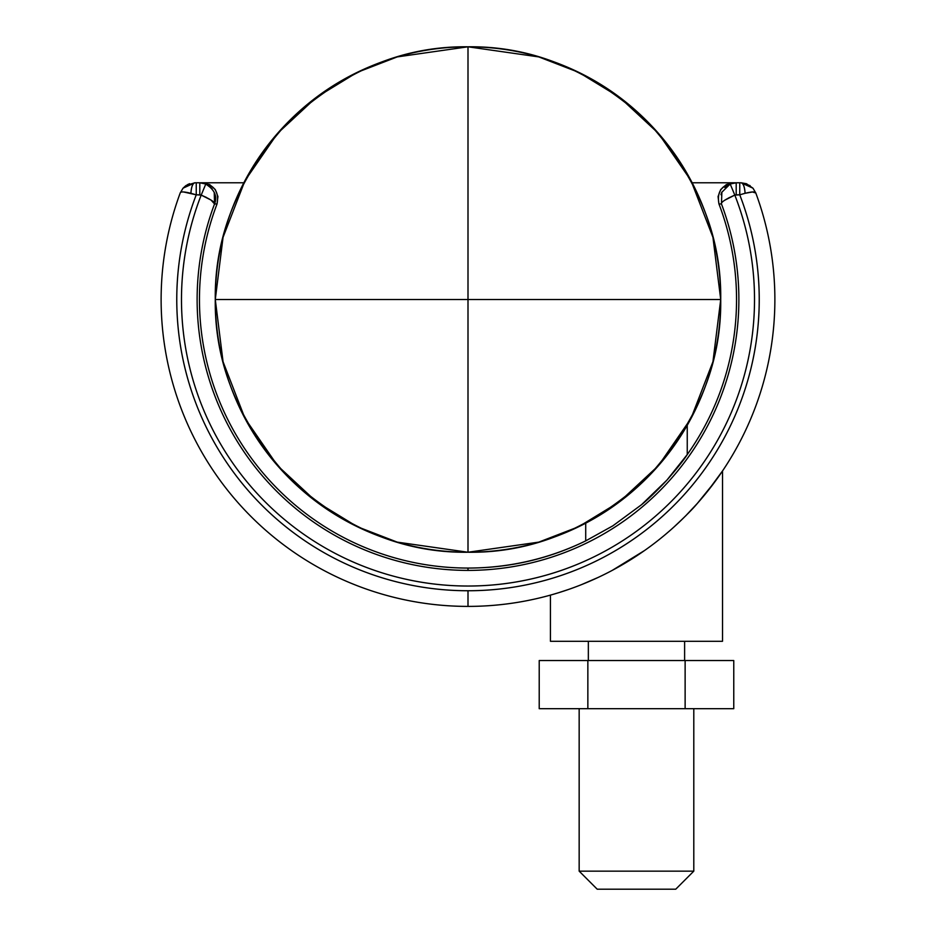 <?xml version="1.0" encoding="UTF-8"?>
<svg xmlns="http://www.w3.org/2000/svg" width="936" height="936" viewBox="0 0 936 936"><rect width="100%" height="100%" fill="white"/><g stroke="black" fill="none" stroke-linecap="round" stroke-linejoin="round"><path stroke-width="1.4" d="M707.359 491.564L722.522 470.948L722.522 641.289L550.438 641.289L550.438 595.12L550.438 641.289L722.522 641.289L722.522 470.948L714.975 481.654L697.332 503.428L685.573 515.982M752.38 191.974L745.079 193.307L752.474 191.962L755.797 193.003A306.879 306.879 0 0 1 468 606.399A306.879 306.879 0 0 1 180.203 193.003A306.879 306.879 0 0 0 468 606.399L468 590.745A291.225 291.225 0 0 1 196.244 194.817L183.526 191.962M686.1 515.397L697.332 503.428C693.178 508.529 685.199 516.555 673.417 527.506M644.53 550.532L612.319 570.34L628.372 561.155M568.503 589.469L558.757 592.663M214.239 192.325L214.543 203.954A270.878 270.878 0 0 0 468 570.398L468 568.058A268.538 268.538 0 0 1 217.023 204.001L214.543 203.954L217.023 204.001L217.936 196.548L217.023 204.001C219.305 191.997 214.438 184.918 202.41 182.789L243.828 182.789L196.244 182.789L196.244 194.817C187.738 216.883 182.017 239.639 179.057 263.086C176.097 286.545 176.003 310.003 178.753 333.485C181.514 356.967 187.048 379.77 195.355 401.895C203.674 424.031 214.508 444.834 227.893 464.326C241.266 483.818 256.792 501.415 274.447 517.128C292.114 532.841 311.407 546.203 332.315 557.212C353.235 568.222 375.172 576.564 398.116 582.239C421.071 587.913 444.366 590.745 468 590.745C491.634 590.745 514.929 587.913 537.884 582.239C560.828 576.564 582.765 568.222 603.685 557.212C624.593 546.203 643.886 532.841 661.553 517.128C679.208 501.415 694.734 483.818 708.107 464.326C721.492 444.834 732.326 424.031 740.645 401.895C748.952 379.77 754.486 356.967 757.247 333.485C759.997 310.003 759.903 286.545 756.943 263.086C753.983 239.639 748.262 216.883 739.756 194.817L734.807 195.097C743.313 216.813 749.069 239.242 752.088 262.361C755.118 285.48 755.317 308.634 752.684 331.8C750.064 354.978 744.682 377.489 736.562 399.344C728.43 421.212 717.795 441.769 704.656 461.027C691.505 480.297 676.237 497.695 658.839 513.22C641.441 528.758 622.44 541.967 601.813 552.86C581.197 563.753 559.564 572.001 536.936 577.617C514.297 583.233 491.318 586.03 468 586.03C444.682 586.03 421.703 583.233 399.064 577.617C376.436 572.001 354.802 563.753 334.187 552.86C313.56 541.967 294.559 528.758 277.161 513.22C259.763 497.695 244.495 480.297 231.344 461.027C218.205 441.769 207.57 421.212 199.438 399.344C191.318 377.489 185.936 354.978 183.316 331.8C180.683 308.634 180.882 285.48 183.912 262.361C186.931 239.242 192.687 216.813 201.193 195.097L196.244 194.817L199.801 194.817L199.801 182.789L194.875 182.789L183.07 188.159L185.749 185.726M720.72 189.54L726.324 184.579L720.708 189.563L718.064 196.548L718.907 203.802M726.324 184.579L733.59 182.789L726.313 184.591M215.292 189.563L217.936 196.56L215.28 189.54L209.676 184.579L199.801 182.789L199.801 194.817L201.193 195.097L205.815 183.994L199.801 182.789L205.815 183.994L212.144 188.803M718.286 396.817C710.307 417.351 699.964 436.597 687.246 454.58C683.9 459.892 677.114 468.409 666.877 480.156C656.347 491.365 647.911 499.543 641.558 504.691L612.846 525.833L585.714 540.879L585.714 523.177L585.714 540.879C548.566 559.003 509.324 568.058 468 568.058L468 570.398A270.878 270.878 0 0 0 721.457 203.954L718.977 204.001A268.538 268.538 0 0 1 687.246 454.58L687.246 425.283L687.246 454.58L666.877 480.156L641.558 504.691L612.846 525.833L585.714 540.879A268.538 268.538 0 0 1 468 568.058M692.172 182.789L733.59 182.789L692.172 182.789M697.355 503.392L714.987 481.642L697.343 503.416M552.579 594.512L558.769 592.663M581.443 584.661L598.162 577.418M746.46 183.725L752.93 188.159L741.125 182.789L736.199 182.789L736.199 194.817L739.756 194.817L739.756 182.789L733.59 182.789C721.562 184.918 716.695 191.997 718.977 204.001L721.457 203.954A270.878 270.878 0 0 1 468 570.398A270.878 270.878 0 0 1 214.543 203.954C217.597 196.478 214.683 189.832 205.815 183.994L201.193 195.097C210.74 199.368 215.186 202.316 214.543 203.954L211.033 200.07L201.193 195.097A286.51 286.51 0 0 0 468 586.03A286.51 286.51 0 0 0 734.807 195.097L724.721 200.234M721.867 192.091L721.457 203.954C720.825 202.316 725.271 199.356 734.807 195.097L730.185 183.994L734.807 195.097L736.199 194.817L736.199 182.789L730.185 183.994L724.909 187.598M720.966 194.676L721.773 192.325L730.185 183.994L725.084 187.411M736.199 182.789L733.59 182.789M745.079 193.307L739.756 194.817L745.079 193.307C751.9 191.611 755.469 191.506 755.797 193.003L752.474 191.962L745.079 193.307A12.039 3.99 -90 0 0 741.125 182.789C743.301 183.351 744.623 186.849 745.079 193.307L739.756 194.817A291.225 291.225 0 0 1 468 590.745L468 606.399A306.879 306.879 0 0 0 755.797 193.003L753.059 188.311M183 188.241L180.215 192.968M180.25 192.874L180.203 192.991C180.531 191.506 184.099 191.611 190.921 193.307C191.377 186.849 192.699 183.351 194.875 182.789L186.17 185.433M187.375 184.696L189.645 183.69M750.099 185.62L741.125 182.789L746.413 183.713M194.875 182.789A12.039 3.99 90 0 0 190.921 193.307L196.244 194.817L196.244 182.789M739.756 182.789L739.756 194.817M730.068 184.041L729.284 184.404M721.773 192.325L721.469 193.073M729.577 197.438L724.873 200.14M201.193 195.097L199.801 194.817M206.423 197.438L201.415 195.191M210.916 187.411L205.815 183.994M684.614 660.547L684.614 641.289L684.614 660.547M588.346 641.289L588.346 660.547L588.346 641.289M597.215 889.2L675.745 889.2L693.798 871.147L579.162 871.147L597.215 889.2L579.162 871.147L693.798 871.147L693.798 708.681L693.798 871.147L675.745 889.2L597.215 889.2M579.162 708.681L579.162 871.147L579.162 708.681M587.855 660.547L539.218 660.547L539.218 708.681L587.855 708.681L587.855 660.547L587.855 708.681L685.129 708.681L685.129 660.547L587.855 660.547L685.129 660.547L685.129 708.681L733.765 708.681L733.765 660.547L685.129 660.547L733.765 660.547L733.765 708.681L539.218 708.681L539.218 660.547L587.855 660.547M468 46.8L468 299.52L720.72 299.52C721.586 235.018 696.91 175.453 646.706 120.814C592.067 70.609 532.502 45.934 468 46.8C403.498 45.934 343.933 70.609 289.294 120.814C239.089 175.453 214.414 235.018 215.28 299.52L223.06 237.311L245.01 180.589L277.594 133.345L316.368 97.344L357.26 72.353L397.238 56.909L468 46.8L538.762 56.909L578.74 72.353L619.632 97.344L658.406 133.345L690.99 180.589L712.939 237.311L720.72 299.52L215.28 299.52C214.414 364.022 239.089 423.587 289.294 478.226C343.933 528.43 403.498 553.106 468 552.24L397.238 542.131L357.26 526.687L316.368 501.696L277.594 465.695L245.01 418.45L223.06 361.729L215.28 299.52L468 299.52L468 552.24L468 46.8C434.491 46.8 402.246 53.212 371.288 66.035C340.33 78.858 312.998 97.122 289.294 120.814C265.602 144.518 247.338 171.85 234.515 202.808C221.692 233.766 215.28 266.011 215.28 299.52C215.28 333.029 221.692 365.274 234.515 396.232C247.338 427.19 265.602 454.522 289.294 478.226C312.998 501.918 340.33 520.182 371.288 533.005C402.246 545.828 434.491 552.24 468 552.24C532.502 553.106 592.067 528.43 646.706 478.226C696.91 423.587 721.586 364.022 720.72 299.52L712.939 361.729L690.99 418.45L658.406 465.695L619.632 501.696L578.74 526.687L538.762 542.131L468 552.24C501.509 552.24 533.754 545.828 564.712 533.005C595.67 520.182 623.002 501.918 646.706 478.226C670.398 454.522 688.662 427.19 701.485 396.232C714.308 365.274 720.72 333.029 720.72 299.52C720.72 266.011 714.308 233.766 701.485 202.808C688.662 171.85 670.398 144.518 646.706 120.814C623.002 97.122 595.67 78.858 564.712 66.035C533.754 53.212 501.509 46.8 468 46.8M752.93 188.159L755.797 193.003L752.93 188.159M183.07 188.159L180.203 193.003"/></g></svg>
